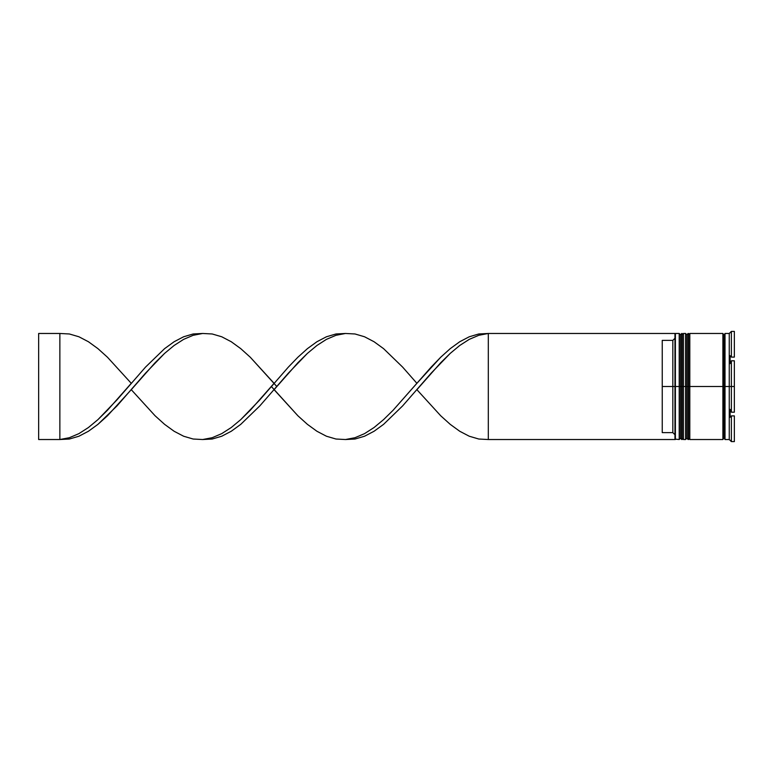 <?xml version="1.0" encoding="UTF-8"?>
<svg xmlns="http://www.w3.org/2000/svg" width="773" height="773" viewBox="0 0 773 773"><rect width="100%" height="100%" fill="white"/><g stroke="black" fill="none" stroke-linecap="round" stroke-linejoin="round"><path stroke-width="1.16" d="M680.472 386.5L680.472 438.252L680.472 334.748L680.472 386.5L681.747 386.5L681.747 439.528L681.747 386.5L679.206 386.5L679.206 439.528L679.206 386.5L674.964 386.5L674.964 439.006L674.964 333.994L674.964 386.5L672.839 386.5L672.839 340.371L662.239 340.371L662.239 386.5L675.389 386.5L675.389 439.528L675.389 386.5L679.206 386.5L679.206 333.472L679.206 386.5L680.472 386.5L680.472 438.252L681.747 439.528L682.173 386.5L682.173 439.528L681.747 333.472L681.747 386.5L681.747 333.472L680.472 334.748L680.472 386.5M683.448 438.252L682.173 439.528L682.173 386.5L683.448 386.5L682.173 386.5L681.747 333.472M682.173 386.5L682.173 333.472L682.173 386.5M686.839 386.5L686.839 438.252L686.839 334.748L686.839 386.5L688.115 386.5L688.115 439.528L688.115 386.5L685.564 386.5L685.564 439.528L685.564 386.5L683.448 386.5L683.448 439.528L683.448 386.5L685.564 386.5L685.564 333.472L685.564 386.5L686.839 386.5L686.839 438.252L688.115 439.528L688.54 386.5L688.54 439.528L688.115 333.472L688.115 386.5L688.115 333.472L686.839 334.748L686.839 386.5M689.806 438.252L688.54 439.528L688.54 386.5L689.806 386.5L688.54 386.5L688.115 333.472M688.54 386.5L688.54 333.472L688.54 386.5M723.953 386.5L723.953 438.252L723.953 386.5L725.016 386.5L723.953 386.5L723.953 334.748L723.953 386.5L689.806 386.5L689.806 439.528L689.806 386.5L723.953 386.5L723.953 334.748L723.953 386.5M731.384 386.5L729.258 386.5L729.258 439.528L729.258 386.5L725.016 386.5L725.016 439.528L725.016 386.5L729.258 386.5L729.258 333.472L729.258 386.5L734.35 386.5L734.35 360.788L731.384 360.788L731.384 412.212L731.384 360.788L730.108 363.639L730.108 355.686L731.384 357.107L734.35 357.107L734.35 331.395L734.35 357.107L731.384 357.107L731.384 331.395L731.384 357.107L730.108 355.686L730.108 363.639L731.384 360.788L734.35 360.788L734.35 412.212L734.35 386.5L731.384 386.5M730.108 409.361L731.384 412.212L734.35 412.212L731.384 412.212L730.108 409.361L730.108 417.314L730.108 409.361M731.384 415.893L730.108 417.314L731.384 415.893L731.384 441.605L731.384 415.893L734.35 415.893L734.35 441.605L734.35 415.893L731.384 415.893M730.108 440.175L731.384 441.605L734.35 441.605L731.384 441.605L729.258 439.528L725.016 439.528M722.9 333.472L722.9 439.528L722.9 333.472L689.806 333.472L689.806 386.5L689.806 333.472M674.964 338.245L672.839 340.371L672.839 432.629L674.964 434.755L672.839 432.629L672.839 386.5L662.239 386.5L662.239 432.629L672.839 432.629L662.239 432.629L662.239 340.371L672.839 340.371L674.964 338.245M730.108 332.825L731.384 331.395L734.35 331.395L731.384 331.395L729.258 333.472L725.016 333.472L725.016 386.5L725.016 333.472M683.448 333.472L683.448 386.5L683.448 333.472L685.564 333.472L686.839 334.748M680.472 334.748L679.206 333.472L675.389 333.472L675.389 386.5L674.964 333.897M674.964 333.994L674.964 333.472L674.964 333.994M345.492 439.528L355.01 439.025L364.537 436.233L374.055 431.266L383.582 424.348L402.617 405.912L431.179 373.137L450.224 353.387L459.742 345.473L469.269 339.357L478.787 335.298L488.314 333.472L478.787 335.298L469.269 339.357L459.742 345.473L450.224 353.387L440.707 362.74L416.898 389.679L440.707 415.768L450.224 424.348L459.742 431.266L469.269 436.233L478.787 439.025L488.314 439.528L674.964 439.528L674.964 439.006L674.964 439.528L488.314 439.528L488.314 333.472L674.964 333.472L488.314 333.472L478.787 333.975L469.269 336.767L459.742 341.734L450.224 348.652L440.707 357.232L431.179 367.088L393.099 410.26L383.582 419.613L374.055 427.527L364.537 433.643L355.01 437.702L345.492 439.528L335.975 439.025L326.448 436.233L316.93 431.266L307.412 424.348L297.885 415.768L271.362 386.5M202.681 333.472L193.153 333.975L183.636 336.767L174.118 341.734L164.591 348.652L145.546 367.088L116.984 399.863L97.949 419.613L88.422 427.527L78.904 433.643L69.377 437.702L59.859 439.528L69.377 439.025L78.904 436.233L88.422 431.266L97.949 424.348L116.984 405.912L145.546 373.137L164.591 353.387L174.118 345.473L183.636 339.357L193.153 335.298L202.681 333.472L212.198 333.975L221.716 336.767L231.243 341.734L240.761 348.652L250.278 357.232L276.811 386.5M416.898 389.679L440.707 415.768L450.224 424.348L459.742 431.266L469.269 436.233L478.787 439.025L488.314 439.528L488.314 333.472L478.787 333.975L469.269 336.767L459.742 341.734L450.224 348.652L440.707 357.232L416.898 383.321L402.617 367.088L383.582 348.652L374.055 341.734L364.537 336.767L355.01 333.975L345.492 333.472L335.975 335.298L326.448 339.357L316.93 345.473L307.412 353.387L297.885 362.74L274.086 389.679L297.885 415.768L307.412 424.348L316.93 431.266L326.448 436.233L335.975 439.025L345.492 439.528L355.01 437.702L364.537 433.643L374.055 427.527L383.582 419.613L393.099 410.26L416.898 383.321L402.617 367.088L383.582 348.652L374.055 341.734L364.537 336.767L355.01 333.975L345.492 333.472L335.975 333.975L326.448 336.767L316.93 341.734L307.412 348.652L297.885 357.232L288.368 367.088L259.805 399.863L240.761 419.613L231.243 427.527L221.716 433.643L212.198 437.702L202.681 439.528L193.153 439.025L183.636 436.233L174.118 431.266L164.591 424.348L155.073 415.768L131.265 389.679L107.466 415.768L97.949 424.348L88.422 431.266L78.904 436.233L69.377 439.025L59.859 439.528L69.377 437.702L78.904 433.643L88.422 427.527L97.949 419.613L107.466 410.26L131.265 383.321L107.466 357.232L97.949 348.652L88.422 341.734L78.904 336.767L69.377 333.975L59.859 333.472L69.377 333.975L78.904 336.767L88.422 341.734L97.949 348.652L107.466 357.232L131.265 383.321M274.086 383.321L250.278 357.232L240.761 348.652L231.243 341.734L221.716 336.767L212.198 333.975L202.681 333.472L193.153 335.298L183.636 339.357L174.118 345.473L164.591 353.387L155.073 362.74L131.265 389.679L155.073 415.768L164.591 424.348L174.118 431.266L183.636 436.233L193.153 439.025L202.681 439.528L212.198 437.702L221.716 433.643L231.243 427.527L240.761 419.613L250.278 410.26L274.086 383.321M202.681 439.528L212.198 439.025L221.716 436.233L231.243 431.266L240.761 424.348L259.805 405.912L288.368 373.137L307.412 353.387L316.93 345.473L326.448 339.357L335.975 335.298L345.492 333.472M59.859 333.472L59.859 439.528L38.65 439.528L59.859 439.528L59.859 333.472L38.65 333.472L59.859 333.472M38.65 439.528L38.65 333.472L38.65 439.528M682.173 333.472L683.448 334.748M688.54 333.472L689.806 334.748M722.9 439.315L723.953 438.252L725.016 439.315M722.9 333.685L723.953 334.748L725.016 333.685M674.964 439.103L679.206 439.528L680.472 438.252M683.448 439.528L685.564 439.528L686.839 438.252M722.9 439.528L689.806 439.528"/></g></svg>
